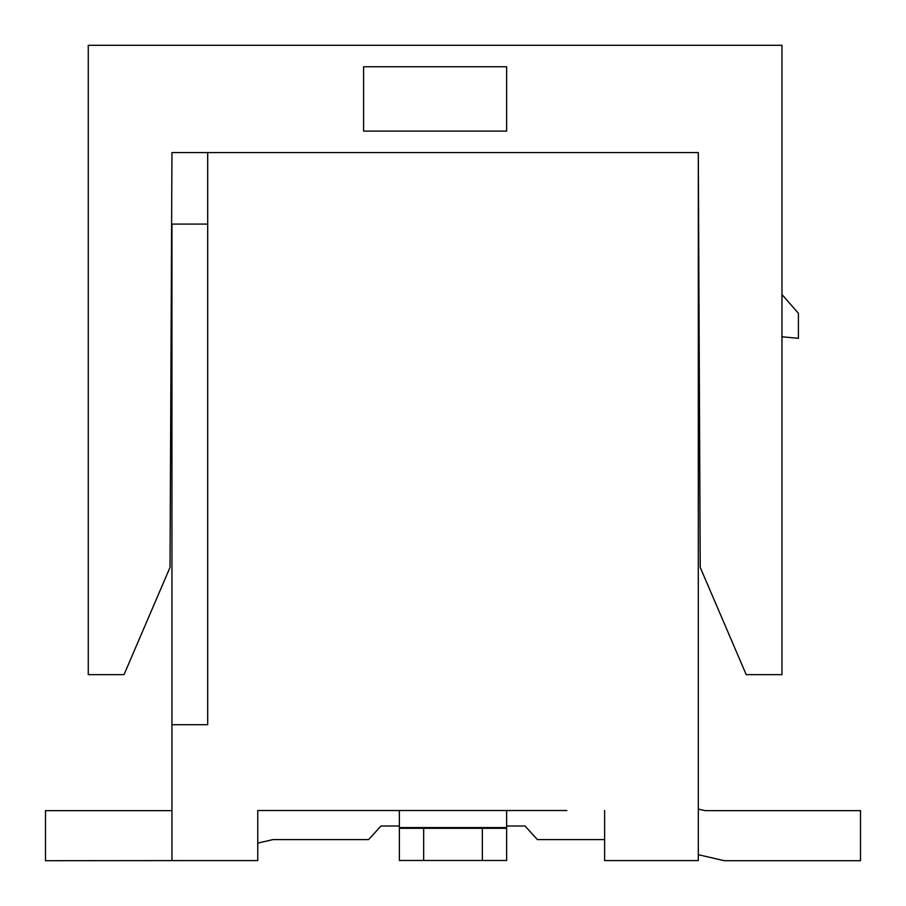<?xml version="1.0" encoding="UTF-8"?>
<svg xmlns="http://www.w3.org/2000/svg" width="906" height="906" viewBox="0 0 906 906"><rect width="100%" height="100%" fill="white"/><g stroke="black" fill="none" stroke-linecap="round" stroke-linejoin="round"><path stroke-width="1.36" d="M604.619 810.519L604.619 860.587L698.3 860.587L698.3 152.57L207.701 152.57L207.701 724.698L171.947 724.698L171.947 860.587L257.757 860.587L257.757 810.519L566.862 810.519M380.996 826L399.365 826L380.996 826L399.365 826L380.996 826L399.365 826L380.996 826L399.365 826L380.996 826L399.365 826L380.996 826L399.365 826L380.996 826L368.606 839.59L272.989 839.59L257.757 843.112L257.757 846.283M548.991 810.519L506.635 810.519L506.635 860.485L482.332 860.485L482.332 828.299L506.635 828.299M506.635 827.586L399.365 827.586L399.365 810.519L357.009 810.519M339.138 810.519L304.609 810.519M286.726 810.519L257.757 810.519M207.701 603.124L207.701 724.698M207.701 224.088L171.947 224.088L171.947 724.698M781.969 294.529L798.424 313.306L798.424 338.334L781.969 336.783M699.217 349.693A25.028 25.028 0 0 0 698.3 356.398M482.332 860.485L399.365 860.485L399.365 828.299L482.332 828.299M399.365 827.586L399.365 828.299M423.668 860.485L423.668 828.299M705.038 810.644L698.3 809.081L705.038 810.644L698.3 809.081L705.038 810.644L698.3 809.081L705.038 810.644L698.3 809.081L705.038 810.644L698.3 809.081L705.038 810.644L698.3 809.081L705.038 810.644L860.507 810.644L860.507 860.7L724.279 860.7L698.3 854.698M525.004 826L506.635 826L525.004 826L506.635 826L525.004 826L506.635 826L525.004 826L506.635 826L525.004 826L506.635 826L525.004 826L506.635 826L525.004 826L537.394 839.59L604.619 839.59M171.947 810.644L45.493 810.644L45.493 860.7L182.242 860.587M698.3 152.57L700.225 567.371L746.216 674.642L781.969 674.642L781.969 45.3L88.267 45.3L88.267 674.642L124.031 674.642L170.022 567.371L171.947 152.57L207.701 152.57M363.6 66.75L363.6 131.121L506.635 131.121L506.635 66.75L363.6 66.75"/></g></svg>
